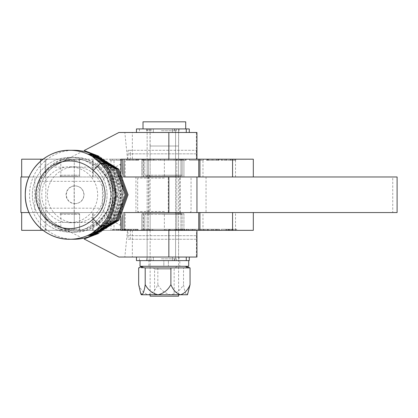 <?xml version="1.0" encoding="UTF-8"?>
<svg xmlns="http://www.w3.org/2000/svg" width="418" height="418" viewBox="0 0 418 418"><rect width="100%" height="100%" fill="white"/><g stroke="black" fill="none" stroke-linecap="round" stroke-linejoin="round"><path stroke-width="0.31" stroke-dasharray="2.09 1.57" d="M29.004 176.976L34.819 176.976L34.819 212.558L29.004 212.558M148.489 212.558L176.804 212.558L148.489 212.558M148.489 176.976L176.804 176.976L148.489 176.976M45.959 212.558L74.273 212.558L45.959 212.558M45.959 176.976L74.273 176.976L45.959 176.976M199.914 176.976L124.026 176.976L135.934 176.976L135.934 212.558L124.026 212.558L199.909 212.558M122.343 215.385L122.343 212.558L120.943 212.558L123.89 212.558L34.819 212.558M168.846 212.558L122.343 212.558L122.343 176.976L120.943 176.976L123.89 176.976L34.819 176.976M135.934 212.558L198.749 212.558M135.934 176.976L168.271 176.976L168.271 212.558M198.749 176.976L168.271 176.976M20.9 176.976L392.737 176.976L392.737 212.558L397.1 212.558M392.737 176.976L397.1 176.976M206.043 176.976L206.043 212.558L392.737 212.558M74.138 176.976L74.138 212.558L206.043 212.558M74.138 212.558L20.9 212.558M222.052 229.283L235.966 229.283L222.052 229.283L222.052 230.349L235.966 230.349L222.052 230.349M235.966 229.283L235.966 230.349M236.797 229.283L221.216 229.283L236.797 229.283L236.797 230.349L221.216 230.349L236.797 230.349M221.216 229.283L221.216 230.349M202.97 230.349L232.502 230.349L202.97 230.349L202.97 212.558L232.502 212.558L202.97 212.558M232.502 230.349L232.502 212.558M40.473 230.349L79.613 230.349L40.473 230.349L40.473 212.558L79.613 212.558L40.473 212.558M79.613 230.349L79.613 212.558M144.79 230.349L183.93 230.349L144.79 230.349L144.79 212.558L183.93 212.558L144.79 212.558M183.93 230.349L183.93 212.558M114.009 230.349L143.546 230.349L114.009 230.349L114.009 212.558L143.546 212.558L114.009 212.558M143.546 230.349L143.546 212.558M21.673 230.349L253.318 230.349L253.318 212.558L21.673 212.558L253.318 212.558M210.087 230.349L205.787 230.349L205.787 229.283L206.131 229.283L206.131 230.349L216.979 230.349L216.979 229.283L216.911 230.349L215.698 230.349L219.497 230.349L204.674 230.349L208.676 230.349L208.676 229.283L208.608 230.349L207.396 230.349L212.088 230.349L210.087 230.349L210.087 229.283L206.131 229.283L208.138 229.283L208.138 230.349M208.138 229.283L219.497 229.283L204.36 229.283L204.36 230.349L204.674 230.349L204.674 229.283L208.608 229.283L207.924 229.283L207.924 230.349M193.602 230.349L187.483 230.349L187.483 229.283L187.541 230.349L188.758 230.349L179.771 230.349L179.771 229.283L179.824 230.349L181.046 230.349L176.359 230.349L183.173 230.349L183.173 229.283L182.347 229.283L182.347 230.349L190.88 230.349L190.88 229.283L190.059 229.283L190.059 230.349L189.605 230.349L194.297 230.349L193.602 230.349L193.602 229.283L192.301 229.283L192.301 230.349M192.301 229.283L176.359 229.283L183.11 229.283L183.11 230.349L182.347 230.349M182.347 229.283L190.817 229.283L190.817 230.349L190.059 230.349M141.603 230.349L152.873 230.349L140.767 230.349L140.767 229.283L141.603 229.283L141.603 230.349M144.252 229.283L153.678 229.283L153.678 230.349L152.873 230.349L152.873 229.283L144.252 229.283L144.252 230.349M129.846 230.349L123.733 230.349L123.733 229.283L123.785 230.349L125.003 230.349L116.021 230.349L116.021 229.283L116.073 230.349L117.296 230.349L112.604 230.349L119.417 230.349L119.417 229.283L118.597 229.283L118.597 230.349L127.129 230.349L127.129 229.283L126.304 229.283L126.304 230.349L125.849 230.349L130.541 230.349L129.846 230.349L129.846 229.283L128.551 229.283L128.551 230.349M128.551 229.283L112.604 229.283L119.355 229.283L119.355 230.349L118.597 230.349M118.597 229.283L127.067 229.283L127.067 230.349L126.304 230.349M127.918 235.689L128.018 239.248L196.758 239.248L196.763 235.689L127.918 235.689L127.918 230.349L43.08 230.349M133.959 230.349L125.358 230.349L138.123 230.349L133.321 230.349L133.959 230.349L133.959 229.283L135.087 229.283L135.087 230.349M135.087 229.283L128.744 229.283L128.744 230.349L129.037 230.349L129.037 229.283L129.334 229.283L129.334 230.349M169.818 230.349L174.698 230.349L174.698 229.283L174.578 230.349L168.929 230.349L179.4 230.349L170.267 230.349L170.267 229.283L170.45 230.349L176.035 230.349L164.859 230.349L166.489 230.349L166.469 229.283L166.489 230.349L169.818 230.349L169.818 229.283L174.578 229.283L171.96 229.283L171.96 230.349M171.96 229.283L168.616 229.283L168.616 230.349L168.929 230.349L168.929 229.283L175.179 229.283L175.179 230.349M175.179 229.283L170.45 229.283L176.302 229.283L176.302 230.349L176.035 229.283L169.473 229.283L169.473 230.349M192.609 230.349L203.874 230.349L191.768 230.349L191.768 229.283L192.609 229.283L192.609 230.349M195.253 229.283L204.679 229.283L204.679 230.349L203.874 230.349L203.874 229.283L195.253 229.283L195.253 230.349M164.363 230.349L145.856 230.349L182.865 230.349L164.363 230.349L164.363 212.558L189.981 212.558L138.739 212.558L164.363 212.558M93.193 230.349L93.193 212.558L93.193 230.349M124.475 229.283L124.475 230.349M125.003 229.283L125.003 230.349M124.763 229.283L124.763 230.349M120.316 229.283L120.316 230.349M120.556 229.283L120.556 230.349M121.084 229.283L121.084 230.349M122.296 229.283L122.296 230.349M124.684 229.283L124.684 230.349M118.456 229.283L118.456 230.349M116.768 229.283L116.768 230.349M117.296 229.283L117.296 230.349M117.056 229.283L117.056 230.349M112.604 229.283L112.604 230.349M112.844 229.283L112.844 230.349M113.372 229.283L113.372 230.349M114.595 229.283L114.595 230.349M118.142 229.283L118.142 230.349M118.383 229.283L118.383 230.349M122.829 229.283L122.829 230.349M122.589 229.283L122.589 230.349M122.134 229.283L122.134 230.349M120.839 229.283L120.839 230.349M118.696 229.283L118.696 230.349M124.925 229.283L124.925 230.349M126.304 229.283L125.849 229.283L125.849 230.349M125.849 229.283L126.095 230.349M126.095 229.283L130.541 229.283L130.541 230.349M130.541 229.283L130.301 230.349L196.559 230.349L196.387 257.039L124.841 257.039L127.511 230.349M130.301 229.283L129.846 229.283M135.578 229.283L135.578 230.349M131.012 229.283L131.012 230.349M128.744 229.283L129.037 229.283L128.744 229.283M129.334 229.283L129.094 230.349M129.094 229.283L125.358 229.283L125.358 230.349M125.358 229.283L125.599 230.349M125.599 229.283L125.896 229.283L125.896 230.349M125.896 229.283L127.375 229.283L127.375 230.349M127.375 229.283L136.587 229.283L136.587 230.349M136.587 229.283L138.123 229.283L138.123 230.349M138.123 229.283L136.555 229.283L136.555 230.349M136.555 229.283L137.454 229.283L137.454 230.349M137.454 229.283L137.757 229.283L137.757 230.349M137.757 229.283L137.512 230.349M137.512 229.283L133.321 229.283L133.321 230.349M133.321 229.283L133.561 230.349M133.561 229.283L133.959 229.283M135.698 229.283L131.492 229.283L135.698 229.283L135.698 230.349L136.514 230.349L131.492 230.349L135.698 230.349M136.514 229.283L136.514 230.349M131.492 229.283L131.492 230.349M136.399 229.283L136.399 230.349M150.193 229.283L150.193 230.349M151.107 229.283L152.194 229.283L152.194 230.349L142.287 230.349L142.287 229.283L151.107 229.283L143.4 229.283L143.4 230.349L151.107 230.349L151.107 229.283M149.947 229.283L149.947 230.349M144.492 229.283L144.492 230.349M178.152 229.283L178.152 230.349M179.4 229.283L179.4 230.349M178.465 229.283L178.465 230.349M177.901 229.283L177.901 230.349M174.86 229.283L174.86 230.349M173.224 229.283L173.224 230.349M169.473 229.283L166.437 229.283L166.437 230.349M166.437 229.283L164.859 229.283L164.859 230.349M164.859 229.283L165.815 229.283L165.815 230.349M165.815 229.283L169.818 229.283M188.231 229.283L188.231 230.349M188.758 229.283L188.758 230.349M188.518 229.283L188.518 230.349M184.066 229.283L184.066 230.349M184.312 229.283L184.312 230.349M184.84 229.283L184.84 230.349M186.052 229.283L186.052 230.349M188.44 229.283L188.44 230.349M182.211 229.283L182.211 230.349M180.519 229.283L180.519 230.349M181.046 229.283L181.046 230.349M180.806 229.283L180.806 230.349M176.359 229.283L176.359 230.349M176.6 229.283L176.6 230.349M177.127 229.283L177.127 230.349M178.345 229.283L178.345 230.349M181.898 229.283L181.898 230.349M181.078 230.349L162.571 230.349L181.078 230.349L182.143 229.283L162.571 229.283L182.143 229.283L182.138 230.349L143.003 230.349L182.143 230.349L182.143 212.558L143.003 212.558L182.143 212.558M186.585 229.283L186.585 230.349M186.344 229.283L186.344 230.349M185.89 229.283L185.89 230.349M184.594 229.283L184.594 230.349M182.452 229.283L182.452 230.349M188.68 229.283L188.68 230.349M190.059 229.283L189.605 229.283L189.605 230.349M189.605 229.283L189.845 230.349M189.845 229.283L194.297 229.283L194.297 230.349M194.297 229.283L194.051 230.349M194.051 229.283L193.602 229.283M201.194 229.283L201.194 230.349M202.108 229.283L203.195 229.283L203.195 230.349L193.288 230.349L193.288 229.283L202.108 229.283L194.401 229.283L194.401 230.349L202.108 230.349L202.108 229.283M200.953 229.283L200.953 230.349M195.493 229.283L195.493 230.349M212.992 229.283L212.992 230.349M216.294 229.283L216.294 230.349M215.698 229.283L215.698 230.349M215.939 229.283L215.939 230.349M219.497 229.283L219.497 230.349M219.257 229.283L219.257 230.349M218.666 229.283L218.666 230.349M217.501 229.283L217.501 230.349M213.603 229.283L213.603 230.349M207.756 229.283L207.756 230.349M207.924 229.283L207.396 229.283L207.396 230.349M207.396 229.283L207.636 230.349M207.636 229.283L212.088 229.283L212.088 230.349M212.088 229.283L211.848 230.349M211.848 229.283L211.315 229.283L211.315 230.349M211.315 229.283L210.087 229.283M229.163 229.283L231.258 229.283L228.385 229.283L228.38 230.349L227.847 230.349L231.258 230.349L225.924 230.349L233.04 230.349L227.847 230.349L228.38 230.349L228.385 229.283L227.847 229.283L227.847 230.349L227.847 229.283L229.163 229.283L229.163 230.349M231.258 229.283L231.258 230.349M229.043 229.283L229.043 230.349M229.461 229.283L233.04 229.283L225.924 229.283L229.461 229.283L229.461 230.349M226.279 229.283L226.812 229.283L226.279 229.283L226.279 230.349L226.812 230.349L226.279 230.349L226.279 229.283M225.924 229.283L225.924 230.349L225.924 229.283M226.812 229.283L226.812 230.349L226.812 229.283M228.74 229.283L228.74 230.349L228.74 229.283M227.847 229.283L227.847 230.349L227.847 229.283M229.142 229.283L229.142 230.349M231.326 229.283L231.326 230.349M233.04 229.283L233.04 230.349L233.04 229.283M232.669 229.283L232.669 230.349M232.047 229.283L232.047 230.349M230.198 229.283L230.198 230.349M232.445 229.283L232.445 230.349M202.97 176.976L232.502 176.976L202.97 176.976L202.97 159.185L232.502 159.185L202.97 159.185M232.502 176.976L232.502 159.185M40.473 176.976L79.613 176.976L40.473 176.976L40.473 159.185L79.613 159.185L40.473 159.185M79.613 176.976L79.613 159.185M144.79 176.976L183.93 176.976L144.79 176.976L144.79 159.185L183.93 159.185L144.79 159.185M183.93 176.976L183.93 159.185M114.009 176.976L143.546 176.976L114.009 176.976L114.009 159.185L143.546 159.185L114.009 159.185M143.546 176.976L143.546 159.185M21.673 176.976L253.318 176.976L21.673 176.976M21.673 159.185L253.318 159.185L253.318 176.976M132.903 159.185L126.34 159.185L138.792 159.185L132.903 159.185L132.903 160.251L129.005 160.251L129.005 159.185M158.067 159.185L170.816 159.185L158.067 159.185L158.067 160.251L164.384 160.251L164.384 159.185L168.444 159.185L164.384 159.185L164.384 160.251L170.816 160.251L170.816 159.185M189.5 159.185L203.435 159.185L189.5 159.185L189.5 160.251L203.435 160.251L203.435 159.185L203.435 160.251L189.5 160.251L189.5 159.185M222.71 159.185L235.757 159.185L220.934 159.185L222.71 159.185L222.71 160.251L222.71 159.185M196.564 150.287L196.559 153.845L130.317 153.845L130.217 150.287L196.758 150.287L128.018 150.287L127.918 159.185L43.08 159.185M164.363 159.185L124.026 159.185L199.909 159.185L145.856 159.185L179.662 159.185L164.363 159.185L164.363 176.976L189.981 176.976L138.739 176.976L164.363 176.976M208.18 159.185L219.152 159.185L208.18 159.185L208.18 160.251L218.854 160.251L218.854 159.185M174.081 159.185L186.24 159.185L174.081 159.185L174.081 160.251L174.081 159.185M142.057 159.185L154.211 159.185L142.057 159.185L142.057 160.251L142.057 159.185M110.028 159.185L122.782 159.185L110.028 159.185L110.028 160.251L116.345 160.251L116.345 159.185L120.41 159.185L116.345 159.185L116.345 160.251L122.782 160.251L122.782 159.185M93.193 176.976L93.193 159.185L93.193 176.976M221.566 160.251L222.71 160.251L221.566 160.251L221.566 159.185M225.929 160.251L220.934 160.251L220.934 159.185L220.934 160.251L226.566 160.251L226.566 159.185L226.566 160.251L225.929 160.251L225.929 159.185M230.757 160.251L224.785 160.251L224.785 159.185L224.785 160.251L231.901 160.251L231.901 159.185L231.901 160.251L230.757 160.251L230.757 159.185M235.125 160.251L230.125 160.251L230.125 159.185L230.125 160.251L235.757 160.251L235.757 159.185L235.757 160.251L235.125 160.251L235.125 159.185M233.981 160.251L233.981 159.185L233.981 160.251M235.209 160.251L235.209 159.185M235.757 160.251L235.757 159.185L235.757 160.251M230.125 160.251L230.125 159.185L230.125 160.251M230.668 160.251L230.668 159.185M231.901 160.251L231.901 159.185L231.901 160.251M224.785 160.251L224.785 159.185L224.785 160.251M226.018 160.251L226.018 159.185M226.566 160.251L226.566 159.185L226.566 160.251M220.934 160.251L220.934 159.185L220.934 160.251M221.477 160.251L221.477 159.185M218.854 160.251L212.767 160.251L212.767 159.185M212.767 160.251L208.707 160.251L208.707 159.185M208.707 160.251L207.438 160.251L207.438 159.185M207.438 160.251L206.994 160.251L206.994 159.185M206.994 160.251L207.615 160.251L207.615 159.185M207.615 160.251L212.966 160.251L212.966 159.185M212.966 160.251L217.078 160.251L217.078 159.185M217.078 160.251L211.921 160.251L211.921 159.185M211.921 160.251L206.403 160.251L206.403 159.185M206.403 160.251L212.506 160.251L212.506 159.185M212.506 160.251L216.493 160.251L216.493 159.185M216.493 160.251L218.112 160.251L218.112 159.185M218.112 160.251L219.152 160.251L219.152 159.185M219.152 160.251L218.405 160.251L218.405 159.185M218.405 160.251L212.422 160.251L212.422 159.185M212.422 160.251L208.18 160.251M180.137 160.251L186.24 160.251L174.081 160.251L180.137 160.251L180.137 159.185M180.012 160.251L180.012 159.185M181.287 160.251L181.287 159.185M182.682 160.251L182.682 159.185M175.926 160.251L175.926 159.185M182.18 160.251L182.18 159.185M185.503 160.251L185.503 159.185M186.24 160.251L186.24 159.185M185.362 160.251L185.362 159.185M170.816 160.251L158.067 160.251M164.384 160.251L168.444 160.251L164.384 160.251L164.384 159.185L164.384 160.251M160.439 160.251L160.439 159.185M168.444 160.251L168.444 159.185M148.108 160.251L154.211 160.251L142.057 160.251L148.108 160.251L148.108 159.185M147.988 160.251L147.988 159.185M149.257 160.251L149.257 159.185M150.652 160.251L150.652 159.185M143.896 160.251L143.896 159.185M150.156 160.251L150.156 159.185M153.474 160.251L153.474 159.185M154.211 160.251L154.211 159.185M153.338 160.251L153.338 159.185M129.005 160.251L133.049 160.251L133.049 159.185M133.049 160.251L136.702 160.251L136.702 159.185M136.702 160.251L135.829 160.251L135.829 159.185M135.829 160.251L136.984 160.251L136.984 159.185M136.984 160.251L138.494 160.251L138.494 159.185M138.494 160.251L132.563 160.251L132.563 159.185M132.563 160.251L126.633 160.251L126.633 159.185M126.633 160.251L129.517 160.251L129.517 159.185M129.517 160.251L137.308 160.251L137.308 159.185M137.308 160.251L129.951 160.251L129.951 159.185M129.951 160.251L127.082 160.251L127.082 159.185M127.082 160.251L126.34 160.251L126.34 159.185M126.34 160.251L127.093 160.251L127.093 159.185M127.093 160.251L138.792 160.251L138.792 159.185L138.792 160.251L132.903 160.251M122.782 160.251L110.028 160.251M116.345 160.251L120.41 160.251L116.345 160.251L116.345 159.185L116.345 160.251M112.4 160.251L112.4 159.185M120.41 160.251L120.41 159.185M143.008 159.185L182.143 159.185L143.003 159.185L143.003 176.976L182.143 176.976L143.008 176.976M141.801 159.185L180.937 159.185L141.796 159.185L141.796 176.976L180.937 176.976L141.801 176.976M141.801 212.558L180.937 212.558L141.796 212.558L141.796 230.349L180.937 230.349L141.801 230.349M143.003 230.349L143.008 212.558M179.056 260.597L186.271 260.597L172.394 260.597L179.056 260.597L179.056 257.039L189.27 257.039L136.456 257.039L179.056 257.039M189.27 260.597L136.456 260.597M136.456 132.496L189.27 132.496L136.456 132.496M186.271 128.937L172.394 128.937L186.271 128.937M189.27 128.937L136.456 128.937M74.953 203.66A8.898 8.893 -90 0 0 83.846 194.767A8.898 8.893 -90 0 0 74.953 185.869A8.898 8.893 -90 0 0 66.054 194.767A8.898 8.893 -90 0 0 74.953 203.66L75.188 203.66C80.59 203.138 83.558 200.17 84.086 194.767C83.558 189.364 80.596 186.402 75.188 185.869C69.785 186.397 66.817 189.364 66.295 194.767C66.823 200.17 69.785 203.138 75.188 203.66M178.596 260.597L150.13 260.597L178.596 260.597L178.596 230.349L150.13 230.349L178.596 230.349M175.597 260.597L147.131 260.597L175.597 260.597L175.597 230.349L147.131 230.349L175.597 230.349M196.763 235.689L196.946 230.349L168.846 230.349M175.597 212.558L147.131 212.558L175.597 212.558L175.597 176.976L147.131 176.976L175.597 176.976M180.299 212.558L180.299 176.976L196.946 176.976L168.846 176.976M178.596 159.185L150.13 159.185L178.596 159.185L178.596 128.937L150.13 128.937L178.596 128.937M175.597 159.185L147.131 159.185L175.597 159.185L175.597 128.937L147.131 128.937L175.597 128.937M168.846 159.185L196.946 159.185L196.758 150.287M62.946 228.009L55.698 224.247L62.946 228.009L59.518 226.499A35.582 35.582 -90 0 0 75.418 230.349A35.582 35.582 -90 0 0 110.791 194.767A35.582 35.582 -90 0 0 53.603 166.495A35.582 35.582 -90 0 0 75.418 230.349A35.582 35.582 -90 0 0 97.028 166.343A35.582 35.582 -90 0 0 59.518 163.036L62.946 161.526L55.474 165.439L62.946 161.526M55.474 224.095L55.698 224.247L55.474 224.095A35.582 35.582 -90 0 0 59.518 226.499L84.128 238.991M101.208 231.718A10.675 1.808 -126.9 0 1 97.028 223.191L107.076 211.477L111.256 194.767L107.076 178.058L97.028 166.343A10.675 1.808 126.9 0 1 101.208 157.816L114.255 173.047L119.689 194.767L114.255 216.487L101.208 231.718L98.841 233.364M127.511 159.185L124.841 132.496L132.349 132.496L132.349 159.185L130.317 159.185L196.559 159.185L132.349 159.185M124.841 132.496L118.911 132.496M196.946 132.496L132.349 132.496M172.394 132.496L172.399 128.937L172.394 132.496M153.333 132.496L153.328 128.937L153.333 132.496M150.13 230.349L150.13 260.597M196.387 230.349L130.317 230.349L130.317 235.689L196.559 235.689L196.559 230.349M55.474 165.403L52.532 167.122A32.024 32.024 -90 0 0 39.632 181.334L102.431 181.334C105.294 175.262 109.594 170.528 115.331 167.122L122.343 163.083M39.632 181.334L39.632 208.201L102.431 208.201C105.263 214.241 109.568 218.975 115.331 222.413L122.343 226.446M180.299 176.976L122.343 176.976L122.343 174.149M147.131 176.976L147.131 212.558M196.559 159.185L196.559 153.845M130.317 153.845L130.317 159.185M128.018 150.287L130.217 150.287M55.474 224.132L52.532 222.413A32.024 32.024 -90 0 1 39.632 208.201M98.841 156.17L101.208 157.816M120.943 212.558L120.943 217.564M120.943 171.97L120.943 176.976M102.431 181.334L102.431 208.201M196.559 235.689L196.564 239.248L128.018 239.248M196.946 257.039L196.387 257.039M147.131 230.349L147.131 260.597M130.217 239.248L130.317 235.689M118.911 257.039L124.841 257.039M115.331 167.122L52.532 167.122M55.474 165.439A35.582 35.582 -90 0 1 59.518 163.036L84.128 150.537M115.331 222.413L52.532 222.413M196.763 230.349L127.918 230.349M122.171 230.349L120.943 230.349M127.918 159.185L196.763 159.185M122.171 159.185L120.943 159.185M153.333 260.597L153.328 257.039L153.333 260.597M60.04 213.269L78.547 213.269L60.04 213.269M60.04 214.34L79.613 214.34L60.04 214.34M60.04 230.349L78.547 230.349L60.04 230.349M60.04 229.283L79.613 229.283L60.04 229.283M162.571 213.269L181.078 213.269L162.571 213.269M162.571 214.34L182.143 214.34L162.571 214.34M162.571 230.349L144.069 230.349L162.571 230.349M162.571 229.283L143.003 229.283L162.571 229.283M161.364 213.269L179.871 213.269L161.364 213.269M161.364 214.34L180.937 214.34L161.364 214.34M161.364 230.349L179.871 230.349L161.364 230.349M161.364 229.283L180.937 229.283L161.364 229.283M161.364 159.185L179.871 159.185L161.364 159.185M161.364 160.251L180.937 160.251L161.364 160.251M161.364 176.265L179.871 176.265L161.364 176.265M161.364 175.194L180.937 175.194L161.364 175.194M60.04 159.185L78.547 159.185L60.04 159.185M60.04 160.251L79.613 160.251L60.04 160.251M60.04 176.265L78.547 176.265L60.04 176.265M60.04 175.194L79.613 175.194L60.04 175.194M164.363 160.251L144.79 160.251L164.363 160.251M164.363 176.265L145.856 176.265L164.363 176.265M164.363 175.194L144.79 175.194L164.363 175.194M164.363 213.269L145.856 213.269L164.363 213.269M164.363 214.34L144.79 214.34L164.363 214.34M164.363 229.283L144.79 229.283L164.363 229.283M162.571 159.185L181.078 159.185L162.571 159.185M162.571 160.251L182.143 160.251L162.571 160.251M162.571 176.265L181.078 176.265L162.571 176.265M162.571 175.194L182.143 175.194L162.571 175.194M178.596 294.758L178.596 146.018L150.13 146.018L178.596 146.018M150.13 294.758L150.13 146.018M178.664 146.018L150.057 146.018L178.664 146.018L178.664 128.937L150.057 128.937L178.664 128.937M150.057 146.018L150.057 128.937M143.013 128.937L185.712 128.937L143.013 128.937M185.712 121.821L143.013 121.821M178.596 296.179L150.13 296.179M164.363 211.492L137.674 211.492L164.363 211.492M164.363 178.042L137.674 178.042L164.363 178.042M161.364 260.597L173.82 260.597L161.364 260.597M161.364 258.815L175.597 258.815L161.364 258.815M161.364 128.937L173.82 128.937L161.364 128.937M161.364 130.714L175.597 130.714L161.364 130.714M69.937 222.172A27.933 27.933 -90 0 0 103.147 197.484A27.933 27.933 -90 0 0 75.344 166.834A27.933 27.933 -90 0 0 69.937 222.172M64.299 222.172A27.933 27.933 -90 0 0 97.509 197.484A27.933 27.933 -90 0 0 69.712 166.834A27.933 27.933 -90 0 0 64.299 222.172M76.949 158.114A37.364 37.359 -90 0 0 32.531 191.13A37.364 37.359 -90 0 0 69.712 232.131A37.364 37.359 -90 0 0 76.949 158.114M82.581 158.114A37.364 37.359 -90 0 0 38.163 191.13A37.364 37.359 -90 0 0 75.344 232.131A37.364 37.359 -90 0 0 82.581 158.114M140.025 266.287L163.83 266.287L163.83 260.597L148.918 260.597L148.918 266.287L163.83 266.287L163.83 260.597L188.701 260.597L168.381 260.597L168.381 266.287L188.701 266.287M179.803 266.287L168.381 266.287L168.381 260.597L179.803 260.597L179.803 266.287L148.918 266.287M179.803 260.597L148.918 260.597L147.131 258.815L147.131 130.714L148.912 128.937M155.339 266.287L176.945 266.287L155.339 266.287M171.38 269.087L154.576 269.087L171.38 269.087M157.34 294.758L174.149 294.758L157.34 294.758M149.519 266.287L185.054 266.287L149.519 266.287M188.215 267.139L183.518 267.901L183.518 284.616C184.265 290.05 185.352 293.431 186.789 294.758L188.215 292.699M138.666 284.616C140.856 290.055 144.048 293.436 148.244 294.758C152.45 293.426 155.642 290.045 157.826 284.616C160.758 290.05 165.037 293.431 170.669 294.758C176.297 293.441 180.576 290.061 183.518 284.616M183.518 267.901L138.666 267.901M157.826 267.901L157.826 284.616M187.489 294.758L141.232 294.758M96.088 233.939C95.116 234.697 108.743 228.568 113.027 222.13C119.167 214.972 122.558 206.591 123.195 196.993C125.311 178.455 109.694 159.666 96.13 155.59L95.57 155.391M90.884 154.059L108.126 167.195L117.777 194.715L108.184 222.261L90.889 235.475M95.1 233.939C94.134 234.697 107.76 228.568 112.045 222.13C118.184 214.972 121.57 206.591 122.213 196.993C124.324 178.455 108.711 159.666 95.142 155.59L94.588 155.391M89.901 154.059L107.139 167.195L116.794 194.715L107.201 222.261L89.901 235.475M94.118 233.939C93.151 234.697 106.778 228.568 111.063 222.125C117.202 214.972 120.588 206.591 121.225 196.993C123.341 178.455 107.724 159.666 94.16 155.59L93.606 155.391M88.919 154.059L106.156 167.195L115.807 194.715L106.219 222.261L88.919 235.475M75.344 157.403L69.712 157.403A37.364 37.359 90 0 1 107.071 194.767A37.364 37.359 90 0 1 69.712 232.131A37.364 37.359 90 0 1 32.353 194.767A37.364 37.359 90 0 1 69.712 157.403L74.007 157.403A37.364 37.359 90 0 1 111.366 194.767A37.364 37.359 90 0 1 74.007 232.131A37.364 37.359 90 0 1 36.643 194.767A37.364 37.359 90 0 1 74.007 157.403M75.344 232.131L74.007 232.131M90.544 234.623L106.856 220.516L115.002 194.767L106.862 169.024L90.544 154.911M91.532 234.623L107.844 220.516L115.99 194.767L107.849 169.024L91.532 154.911M92.514 234.623L108.826 220.516L116.972 194.767L108.832 169.024L92.514 154.911M94.019 155.047A44.48 44.475 90 0 1 94.019 234.488M92.185 156.353C84.467 151.791 86.651 153.223 98.726 160.632C108.675 168.647 114.041 180.027 114.825 194.778C114.02 209.543 108.654 220.918 98.726 228.902C86.646 236.316 84.467 237.743 92.185 233.181M74.007 239.248A44.48 44.475 90 0 1 29.526 194.767A44.48 44.475 90 0 1 74.007 150.287M94.829 155.883L113.168 170.487L120.912 194.741L113.2 219.001L94.829 233.646M95.811 155.883L114.151 170.487L121.894 194.741L114.187 219.001L95.811 233.646M96.793 155.883L115.138 170.487L122.882 194.741L115.169 219.001L96.793 233.646M97.687 231.828C84.598 237.596 103.157 230.83 108.576 223.776C116.183 215.73 120.097 206.058 120.306 194.772C120.102 183.497 116.194 173.825 108.586 165.768C103.141 158.688 84.608 151.943 97.687 157.701M45.097 230.349L45.097 212.558M235.527 230.349L235.527 212.558M60.814 230.349L60.814 212.558M92.556 230.349L92.556 212.558M110.984 230.349L110.984 212.558M45.097 176.976L45.097 159.185M235.527 176.976L235.527 159.185M60.814 176.976L60.814 159.185M92.556 176.976L92.556 159.185M110.984 176.976L110.984 159.185M213.023 160.251L213.023 159.185M125.191 176.976L125.191 159.185M125.191 230.349L125.191 212.558M146.671 260.597L146.671 257.039M176.558 128.937L176.558 132.496M149.169 128.937L149.169 132.496M120.577 164.055L120.577 225.48M196.387 132.496L196.387 159.185M132.349 230.349L132.349 257.039M127.918 153.845L196.763 153.845M174.677 128.937L174.677 132.496M179.056 128.937L179.056 132.496M151.05 128.937L151.05 132.496M146.671 128.937L146.671 132.496M172.399 260.597L172.399 257.039L172.394 260.597M176.558 260.597L176.558 257.039M151.05 260.597L151.05 257.039M149.169 260.597L149.169 257.039M174.677 260.597L174.677 257.039M90.8 154.023A28.466 26.047 -67.2 0 0 90.925 154.075L90.925 154.075A28.466 26.047 -67.2 0 0 96.13 155.59M89.818 154.023A28.466 26.047 -67.2 0 0 89.943 154.075L89.943 154.075A28.466 26.047 -67.2 0 0 95.142 155.59M88.83 154.023A28.466 26.047 -67.2 0 0 88.956 154.075L88.956 154.075A28.466 26.047 -67.2 0 0 94.16 155.59M176.804 176.976L176.804 212.558M74.273 176.976L74.273 212.558M45.808 176.976L45.808 212.558M148.338 176.976L148.338 212.558M128.3 230.349L128.3 229.283M182.143 176.976L182.143 159.185M180.937 176.976L180.937 159.185M180.937 230.349L180.937 212.558M139.455 128.937L139.455 132.496M75.209 159.185A35.582 35.582 0 0 0 39.626 194.767A35.582 35.582 0 0 0 75.209 230.349M147.131 128.937L147.131 159.185M150.13 128.937L150.13 159.185M139.455 260.597L139.455 257.039M46.873 230.349L45.808 229.283L45.808 214.34L44.742 213.269M78.547 213.269L79.613 214.34L79.613 229.283L78.547 230.349M46.873 159.185L45.808 160.251L45.808 229.283L44.742 230.349M41.539 213.269L40.473 214.34L40.473 229.283L41.539 230.349M75.344 213.269L74.273 214.34L74.273 229.283L75.344 230.349M149.409 230.349L148.338 229.283L148.338 214.34L147.272 213.269M181.078 213.269L182.143 214.34L182.143 229.283M149.409 159.185L148.338 160.251L148.338 229.283L147.272 230.349M144.069 213.269L143.003 214.34L143.003 229.283L144.069 230.349M177.875 213.269L176.804 214.34L176.804 229.283L177.875 230.349M146.065 230.349L147.131 229.283L147.131 214.34L146.065 213.269M179.871 213.269L180.937 214.34L180.937 229.283L179.871 230.349M142.862 213.269L141.796 214.34L141.796 229.283L142.862 230.349M176.668 213.269L175.597 214.34L175.597 229.283L176.668 230.349M146.065 176.265L147.131 175.194L147.131 160.251L146.065 159.185M179.871 159.185L180.937 160.251L180.937 175.194L179.871 176.265M142.862 159.185L141.796 160.251L141.796 175.194L142.862 176.265M176.668 159.185L175.597 160.251L175.597 175.194L176.668 176.265M44.742 176.265L45.808 175.194L45.808 160.251L44.742 159.185M78.547 159.185L79.613 160.251L79.613 175.194L78.547 176.265M41.539 159.185L40.473 160.251L40.473 175.194L41.539 176.265M73.207 159.185L74.273 160.251L74.273 175.194L75.344 176.265M73.207 230.349L74.273 229.283L74.273 160.251L75.344 159.185M149.059 176.265L150.13 175.194L150.13 160.251L149.059 159.185M182.865 159.185L183.93 160.251L183.93 175.194L182.865 176.265M145.856 159.185L144.79 160.251L144.79 175.194L145.856 176.265M179.662 159.185L178.596 160.251L178.596 175.194L179.662 176.265M149.059 230.349L150.13 229.283L150.13 214.34L149.059 213.269M182.865 213.269L183.93 214.34L183.93 229.283L182.865 230.349M145.856 213.269L144.79 214.34L144.79 229.283L145.856 230.349M179.662 213.269L178.596 214.34L178.596 229.283L179.662 230.349M147.272 176.265L148.338 175.194L148.338 160.251L147.272 159.185M181.078 159.185L182.143 160.251L182.143 175.194L181.078 176.265M144.069 159.185L143.003 160.251L143.003 175.194L144.069 176.265M175.738 159.185L176.804 160.251L176.804 175.194L177.875 176.265M175.738 230.349L176.804 229.283L176.804 160.251L177.875 159.185M189.981 212.558L191.047 211.492L191.047 178.042L189.981 176.976M147.993 176.976L149.059 178.042L149.059 211.492L147.993 212.558M138.739 212.558L137.674 211.492L137.674 178.042L138.739 176.976M180.728 212.558L179.662 211.492L179.662 178.042L180.728 176.976M173.82 260.597L175.597 258.815L175.597 130.714L173.82 128.937M69.712 222.7L75.344 222.7M69.712 166.834L75.344 166.834M154.576 294.758L154.576 269.087L151.781 266.287M176.945 266.287L174.149 269.087L174.149 294.758M91.84 235.057L99.254 230.762L104.672 226.185L109.354 220.714L112.949 214.852L114.386 211.733L117.714 197.092L116.371 183.732L115.216 179.944L111.543 172.138L105.284 163.966L102.922 161.703L96.621 157.016L90.925 154.075M90.852 235.057L98.267 230.762L103.69 226.185L108.372 220.714L111.961 214.852L113.403 211.733L116.732 197.092L115.169 182.912L112.86 176.548L109.479 170.424L102.885 162.571L97.122 157.978L89.943 154.075M89.87 235.057L97.284 230.767L102.708 226.185L107.384 220.72L110.979 214.847L112.499 211.534L115.734 197.291L114.469 183.972L111.993 176.804L108.304 170.126L101.626 162.315L94.505 156.933L88.956 154.075M87.785 235.538L96.213 230.825L102.603 225.281L107.625 218.943L111.407 211.795L114.057 202.96L113.905 185.806L110.948 176.673L106.188 168.517L102.102 163.731L95.837 158.438L87.785 153.996"/><path stroke-width="0.63" d="M29.004 212.558L20.9 212.558L20.9 176.976L29.004 176.976M253.318 176.976L253.318 159.185L199.914 159.185L199.909 176.976L198.749 176.976L397.1 176.976L397.1 212.558L123.89 212.558L168.846 212.558L168.846 176.976L123.89 176.976L124.026 159.185L122.171 159.185L122.343 174.149M43.08 230.349L21.673 230.349L21.673 212.558M253.318 212.558L253.318 230.349L122.171 230.349L122.343 215.385M232.57 230.349L232.57 212.558M21.673 176.976L21.673 159.185L43.08 159.185M232.57 176.976L232.57 159.185M199.914 176.976L199.914 159.185L124.026 159.185L124.026 176.976L198.749 176.976L198.749 159.185M199.914 212.558L199.914 230.349L199.909 212.558L198.749 212.558L198.749 230.349M136.456 257.039L136.456 260.597L189.27 260.597L189.27 257.039M136.456 132.496L136.456 128.937L189.27 128.937L189.27 132.496M196.946 257.039L196.946 230.349L196.946 257.039L118.911 257.039L84.128 238.991L98.841 233.364M196.946 132.496L196.946 159.185L196.946 132.496L118.911 132.496L84.128 150.537L98.841 156.17M120.943 217.564L120.943 230.349L168.846 230.349L168.846 257.039M168.846 132.496L168.846 159.185L120.943 159.185L120.943 171.97M186.271 260.597L186.271 257.039M150.13 294.758L150.13 296.179L178.596 296.179L178.596 294.758M185.712 128.937L185.712 121.821L143.013 121.821L143.013 128.937M140.025 260.597L140.025 266.287L188.701 266.287L188.701 260.597M140.505 292.699L141.232 294.758L158.051 294.758C152.429 293.441 148.144 290.061 145.203 284.616C144.461 290.05 143.369 293.431 141.937 294.758L140.505 292.699L138.666 284.616L138.666 267.901L140.505 267.139L145.203 267.901L190.054 267.901L185.054 266.287M145.203 267.901L145.203 284.616M170.899 284.616C167.968 290.05 163.684 293.431 158.051 294.758L180.477 294.758C176.281 293.436 173.089 290.055 170.899 284.616L170.899 267.901M190.054 284.616C187.875 290.045 184.683 293.426 180.477 294.758L187.489 294.758L190.054 284.616L190.054 267.901M96.793 233.646L91.84 235.057M92.514 154.911L90.884 154.059M90.889 235.475L92.514 234.623M95.811 233.646L90.852 235.057M91.532 154.911L89.901 154.059M89.901 235.475L91.532 234.623M94.829 233.646L89.87 235.057M90.544 154.911L88.919 154.059M88.919 235.475L90.544 234.623M87.932 235.475L92.185 233.181L100.372 226.195C117.202 209.726 117.16 179.777 100.372 163.339L93.235 170.565A33.806 33.801 -90 0 0 35.833 194.767A33.806 33.801 -90 0 0 93.235 218.964L100.372 226.195A28.466 16.354 -148.5 0 1 105.441 225.135L97.687 231.828L92.618 234.143L115.932 220.286L125.097 194.767L115.932 169.248L92.618 155.391L97.687 157.701L105.441 164.399C119.01 180.367 118.931 209.293 105.441 225.135M97.687 231.828A28.466 16.652 59.5 0 0 92.185 233.181A44.48 44.475 90 0 1 69.769 239.248L74.007 239.248A44.48 44.475 90 0 0 94.019 234.488M105.441 164.399A28.466 16.354 148.5 0 1 100.372 163.339L92.185 156.353A44.48 44.475 90 0 0 69.769 150.287C46.001 149.675 24.678 170.999 25.289 194.767C24.678 218.536 46.001 239.859 69.769 239.248A44.48 44.475 90 0 1 25.294 194.767A44.48 44.475 90 0 1 69.769 150.287L74.007 150.287A44.48 44.475 90 0 1 94.019 155.047M97.687 157.701A28.466 16.652 -59.5 0 1 92.185 156.353L87.932 154.054M93.235 218.964C109.051 207.182 109.056 182.363 93.235 170.565M93.606 234.143L116.915 220.286L126.084 194.767L116.915 169.243L94.829 155.883M94.588 234.143L117.897 220.286L127.067 194.767L117.897 169.243L95.811 155.883M95.57 234.143L118.884 220.286L128.049 194.767L118.884 169.243L96.793 155.883M124.026 230.349L124.026 212.558L124.026 230.349M90.523 235.58A28.466 26.261 -114.1 0 1 96.088 233.939M89.541 235.58A28.466 26.261 -114.1 0 1 95.1 233.939M88.559 235.58A28.466 26.261 -114.1 0 1 94.118 233.939M186.271 128.937L186.271 132.496M196.946 176.976L196.946 212.558M143.672 266.287L140.505 267.139M92.618 234.143L87.785 235.538M87.785 153.996L92.618 155.391M93.606 155.391L88.956 154.075M94.588 155.391L89.943 154.075M95.57 155.391L90.925 154.075"/></g></svg>
